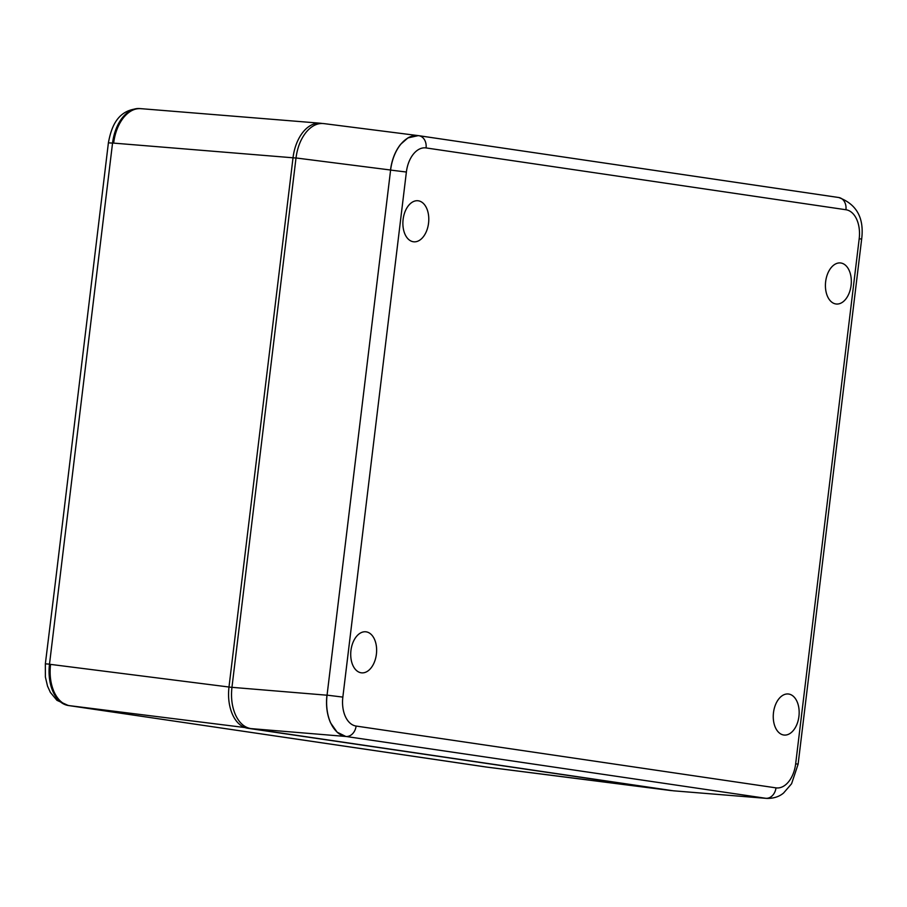 <?xml version="1.0" encoding="UTF-8"?>
<svg xmlns="http://www.w3.org/2000/svg" width="907" height="907" viewBox="0 0 907 907"><rect width="100%" height="100%" fill="white"/><g stroke="black" fill="none" stroke-linecap="round" stroke-linejoin="round"><path stroke-width="1.36" d="M55.078 584.788L45.35 663.833L49.5 664.151L112.547 143.125L108.398 142.807L55.078 584.788M672.336 790.643A38.094 23.718 -84 0 1 670.715 790.53A38.094 23.718 -84 0 1 670.42 790.485L247.883 728.287A38.094 23.718 -84 0 1 232.623 714.761C229.04 706.666 227.827 697.415 228.983 687.018L49.488 664.253A38.196 23.775 -84 0 1 49.5 664.151M231.943 687.381L228.983 687.018L293.04 157.659A38.094 23.718 -84 0 1 303.153 131.946A38.094 23.718 -84 0 1 320.137 123.205A38.094 23.718 -84 0 1 321.089 123.307L322.144 123.465M112.547 143.125L113.636 143.113C114.974 132.751 118.341 124.18 123.737 117.388C129.236 110.835 135.222 107.956 141.685 108.761M670.534 790.382L485.88 766.982A38.196 23.775 -84 0 1 485.823 766.971A11.428 8.945 98.4 0 1 485.676 766.948A11.428 8.945 98.4 0 1 485.54 766.937M248.201 727.958L69.454 705.657C63.025 704.558 57.935 700.045 54.182 692.132C50.588 684.025 49.386 674.774 50.554 664.389M485.823 766.971L68.444 705.533A38.196 23.775 -84 0 1 68.388 705.521L69.454 705.657M486.98 767.118L487.558 767.197M846.639 266.409A20.634 12.845 96 0 0 839.984 262.917A20.634 12.845 96 0 0 826.481 277.259A20.634 12.845 96 0 0 830.098 300.557A20.634 12.845 96 0 0 835.698 303.936A20.634 12.845 96 0 0 850.04 290.512A20.634 12.845 96 0 0 846.639 266.409M794.475 697.449A20.634 12.845 96 0 0 787.82 693.957A20.634 12.845 96 0 0 774.317 708.299A20.634 12.845 96 0 0 777.934 731.598A20.634 12.845 96 0 0 783.535 734.976A20.634 12.845 96 0 0 797.877 721.553A20.634 12.845 96 0 0 794.475 697.449M418.252 135.619L407.912 137.921L400.645 144.292C395.259 151.072 391.869 159.655 390.498 170.006L390.611 170.017A38.162 23.752 -84 0 1 418.41 135.642L324.06 123.624C317.597 122.819 311.623 125.699 306.124 132.252C300.727 139.032 297.36 147.603 296.011 157.965L231.954 687.336C230.786 697.721 231.999 706.972 235.593 715.079C239.335 722.981 244.425 727.493 250.842 728.593L673.391 790.802L767.118 798.432M371.949 635.24A20.634 12.845 96 0 0 365.283 631.76A20.634 12.845 96 0 0 351.78 646.101A20.634 12.845 96 0 0 355.397 669.4A20.634 12.845 96 0 0 360.997 672.767A20.634 12.845 96 0 0 375.339 659.355A20.634 12.845 96 0 0 371.949 635.24M407.56 238.36A20.634 12.845 96 0 0 413.161 241.727A20.634 12.845 96 0 0 427.503 228.303A20.634 12.845 96 0 0 424.102 204.2A20.634 12.845 96 0 0 417.447 200.719A20.634 12.845 96 0 0 403.944 215.061A20.634 12.845 96 0 0 407.56 238.36M231.954 687.336L326.939 695.204C325.806 705.601 327.03 714.852 330.624 722.958L337.143 732.187L345.828 736.473A38.162 23.752 -84 0 1 337.132 732.187M673.391 790.802L766.755 798.398A38.162 23.752 -84 0 1 766.698 798.398A38.162 23.752 -84 0 1 765.791 798.296L765.905 798.307A38.162 23.752 -84 0 0 766.812 798.409L766.698 798.398M407.878 137.932A38.162 23.752 -84 0 1 418.297 135.619A38.162 23.752 -84 0 1 418.354 135.631M326.939 695.204L327.053 695.216A38.162 23.752 -84 0 0 345.952 736.473L765.905 798.307M250.842 728.593L345.986 736.484A11.428 8.945 -81.6 0 0 356.1 726.053L775.984 787.866A26.734 16.643 96 0 0 795.666 763.762L859.201 238.7A26.734 16.643 96 0 0 845.936 209.744L426.063 147.932A26.734 16.643 96 0 0 406.381 172.035L342.846 697.098A26.734 16.643 96 0 0 356.1 726.053M68.388 705.521A38.196 23.775 -84 0 1 49.488 664.253M113.636 143.113L295.999 158.033M112.559 143.023A38.196 23.775 -84 0 1 139.723 108.568L140.358 108.625M296.011 157.965L390.486 170.006M418.966 135.721L838.567 197.488A11.428 8.945 98.4 0 1 838.703 197.511L418.41 135.642A38.162 23.752 -84 0 1 418.66 135.676L418.694 135.676A11.428 8.945 98.4 0 1 418.83 135.699A11.428 8.945 98.4 0 1 426.063 147.932M390.611 170.017L327.053 695.216M390.6 170.085L406.381 172.035M327.064 695.147L342.846 697.098M765.871 798.296A11.428 8.945 -81.6 0 0 775.984 787.866M859.201 238.7L861.65 239.142C864.314 218.02 856.662 204.143 838.703 197.511A11.428 8.945 98.4 0 1 845.936 209.744M766.812 798.409C777.174 798.625 782.356 793.976 783.58 793.013L791.584 783.75L798.115 764.204L795.666 763.762M45.35 663.833L45.384 676.996L47.515 686.1L50.373 692.392L56.926 700.317L68.308 705.51L487.059 767.129M108.398 142.807C111.538 125.858 118.137 109.339 139.723 108.568M320.137 123.205L140.732 108.647M670.715 790.53L487.263 767.163M861.65 239.142L798.115 764.204"/></g></svg>
